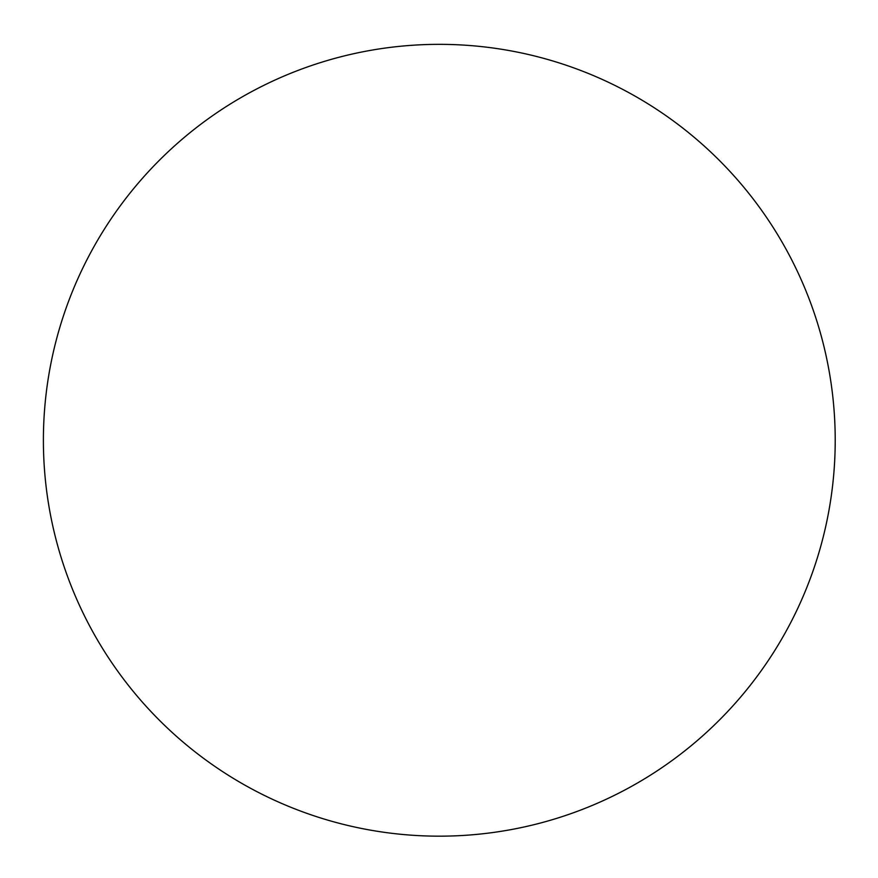 <?xml version="1.0" encoding="UTF-8"?>
<svg xmlns="http://www.w3.org/2000/svg" width="878" height="878" viewBox="0 0 878 878"><rect width="100%" height="100%" fill="white"/><g stroke="black" fill="none" stroke-linecap="round" stroke-linejoin="round"><path stroke-width="1.32" d="M834.1 410.575A395.912 395.912 0 0 0 216.197 113.196A395.912 395.912 0 0 0 267.614 797.005A395.912 395.912 0 0 0 834.1 410.575"/></g></svg>
